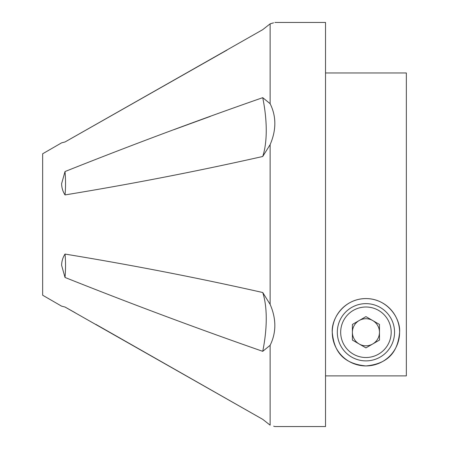 <?xml version="1.0" encoding="UTF-8"?>
<svg xmlns="http://www.w3.org/2000/svg" width="449" height="449" viewBox="0 0 449 449"><rect width="100%" height="100%" fill="white"/><g stroke="black" fill="none" stroke-linecap="round" stroke-linejoin="round"><path stroke-width="0.67" d="M95.8 324.341L262.732 419.344L65.015 307.026L61.614 306.162L65.015 307.026L75.23 312.762M61.614 142.838L65.015 141.974L61.614 142.838L42.655 153.782L42.655 295.218L61.614 306.162M260.465 292.018L262.732 292.512L270.13 304.355L262.732 292.512C196.819 277.662 130.912 264.848 65.015 254.072C62.832 257.462 61.698 261.217 61.614 265.331L65.015 277.46C130.906 303.737 196.814 328.359 262.732 351.331L260.751 350.63M262.732 419.344L270.13 425.164C276.404 426.999 276.404 426.999 270.13 425.164L270.13 345.303L262.732 351.331A80.82 32.861 104.9 0 0 262.732 292.512M65.015 194.928C62.832 191.538 61.698 187.789 61.614 183.669L65.015 171.54A80.82 32.861 75.1 0 1 65.548 183.736A80.82 32.861 75.1 0 1 65.015 194.928C130.906 184.152 196.814 171.338 262.732 156.488L270.13 144.645L270.13 304.355C276.404 318.891 276.404 332.541 270.13 345.303M274.878 22.45L325.525 22.45L325.525 426.55L274.878 426.55L273.654 426.196M65.015 277.46A80.82 32.861 104.9 0 0 65.548 265.264A80.82 32.861 104.9 0 0 65.015 254.072M174.437 129.48L210.284 116.409M65.015 141.974L262.732 29.656L270.13 23.836L273.536 22.837M227.02 50.086L67.041 140.834M270.13 23.836C276.404 22.001 276.404 22.001 270.13 23.836L270.13 103.697C276.404 116.392 276.404 130.042 270.13 144.645L262.732 156.488A80.82 32.861 75.1 0 0 262.732 97.669C196.819 120.635 130.912 145.263 65.015 171.54M262.732 97.669L270.13 103.697M372.704 343.985A13.537 13.537 0 0 0 372.704 320.535A13.537 13.537 0 0 0 352.398 332.26A13.537 13.537 0 0 0 372.704 343.985M337.311 332.26A28.624 28.624 0 0 1 365.935 303.636A28.624 28.624 0 0 1 394.559 332.26A28.624 28.624 0 0 1 365.935 360.884A28.624 28.624 0 0 1 337.311 332.26A28.624 28.624 0 0 0 365.935 360.884A28.624 28.624 0 0 0 394.559 332.26M365.935 316.629L379.472 324.442L379.472 340.078L365.935 347.891L352.398 340.078L352.398 324.442L365.935 316.629M399.61 332.26C398.016 349.496 390.563 363.589 365.918 365.935C341.24 363.538 333.882 349.502 332.26 332.26A33.675 33.675 0 0 0 365.935 365.935A33.675 33.675 0 0 0 399.61 332.26A33.675 33.675 0 0 0 365.935 298.585A33.675 33.675 0 0 0 332.26 332.26C331.182 318.7 344.153 298.557 365.851 298.585C387.566 298.439 400.738 318.661 399.61 332.26M406.345 375.886L325.525 375.886L406.345 375.886L406.345 72.963L325.525 72.963M391.191 332.26A25.256 25.256 0 0 0 365.935 307.004A25.256 25.256 0 0 0 340.679 332.26A25.256 25.256 0 0 0 365.935 357.516A25.256 25.256 0 0 0 391.191 332.26"/></g></svg>
